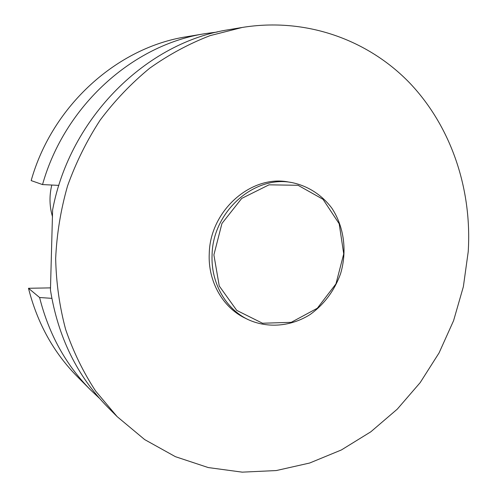 <?xml version="1.0" encoding="UTF-8"?>
<svg xmlns="http://www.w3.org/2000/svg" width="497" height="497" viewBox="0 0 497 497"><rect width="100%" height="100%" fill="white"/><g stroke="black" fill="none" stroke-linecap="round" stroke-linejoin="round"><path stroke-width="0.75" d="M205.261 33.622L186.835 36.697C117.323 47.352 52.247 105.569 31.168 180.597L42.531 184.573C64.672 105.793 132.829 44.699 205.261 33.622L217.276 32.025M99.462 398.302L90.634 389.996C65.821 364.922 48.805 334.09 39.598 297.51L28.484 288.279C37.325 323.199 53.651 352.696 77.457 376.757L90.634 389.996M50.57 287.881L28.484 288.279M468.217 251.712C472.125 189.637 451.518 127.151 409.95 83.248C368.19 39.748 305.872 17.14 242.319 27.441L210.119 35.622C188.978 43.755 168.831 54.627 149.672 68.232C131.326 83.297 114.826 100.58 100.177 120.088C86.795 140.657 75.917 162.612 67.549 185.946C60.74 209.79 56.782 233.963 55.664 258.477C56.192 282.874 59.522 306.537 65.647 329.468C73.283 351.696 83.316 372.272 95.747 391.201L117.137 416.623L144.702 439.609L175.41 456.681L208.243 467.559L242.194 472.15L276.295 470.553L309.637 463.03L341.389 449.953L370.818 431.806L397.265 409.155L420.176 382.628L439.081 352.895L453.581 320.664L463.366 286.682L468.217 251.712M242.319 27.441L229.471 29.584C146.944 41.847 69.959 117.441 52.614 209.877L50.446 290.031C58.012 337.047 77.178 376.167 107.948 407.397L117.137 416.623M248.009 319.546L244.984 318.061C222.693 307.407 207.883 281.29 209.249 253.644C209.976 210.703 251.202 174.422 288.732 182.051L292.056 182.61C308.028 185.94 321.981 194.992 331.915 208.268C344.129 226.825 347.273 251.296 340.557 273.766C334.413 290.67 324.299 304.239 310.215 314.471C291.13 326.541 267.821 328.623 248.009 319.546C225.588 308.83 210.703 282.544 212.089 254.712C212.828 211.473 254.315 174.932 292.056 182.61M51.8 185.039C49.178 195.799 49.427 206.398 52.539 216.847M39.598 297.51L51.831 298.349M58.857 185.393L42.531 184.573M213.89 254.893L221.942 223.476L241.735 198.396L269.02 184.828L298.057 185.288L323.019 199.303L339.19 223.78L343.731 253.868L335.96 283.874L317.328 308.246L291.23 322.336L262.503 323.236L236.74 310.395L219.258 286.017L213.89 254.893"/></g></svg>
